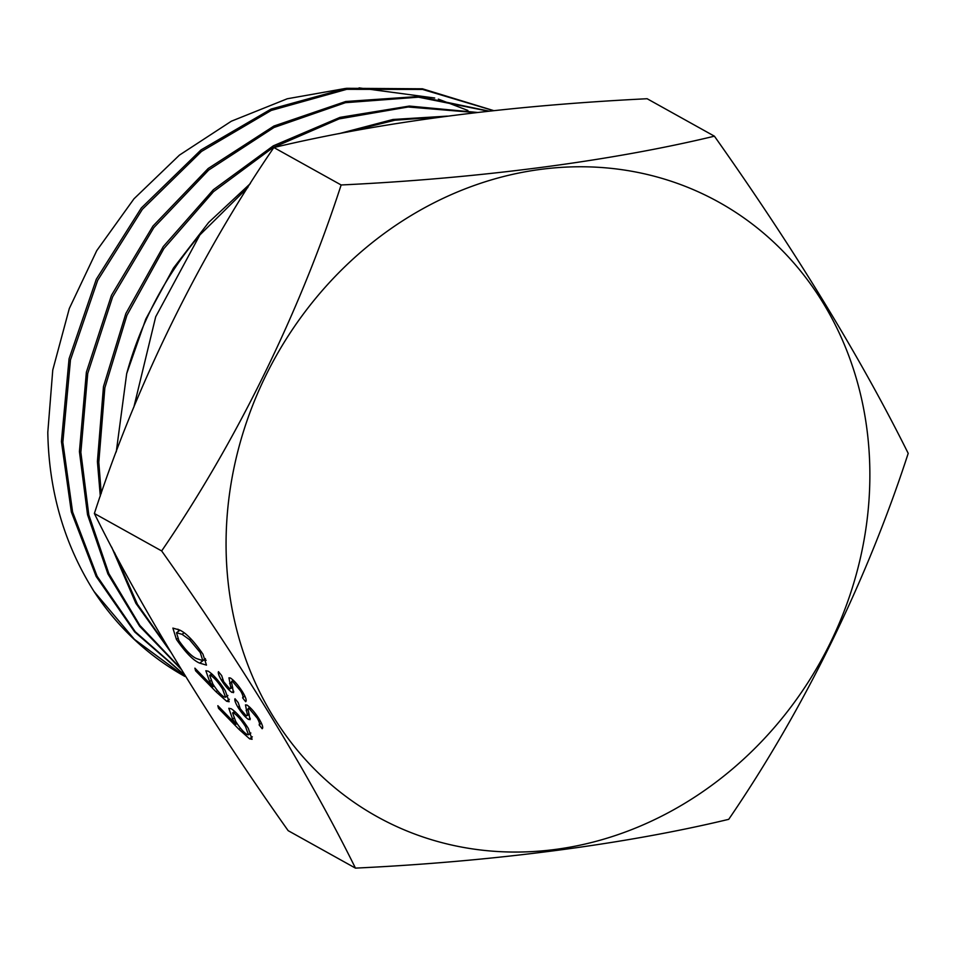 <?xml version="1.0" encoding="UTF-8"?>
<svg xmlns="http://www.w3.org/2000/svg" width="956" height="956" viewBox="0 0 956 956"><rect width="100%" height="100%" fill="white"/><g stroke="black" fill="none" stroke-linecap="round" stroke-linejoin="round"><path stroke-width="1.43" d="M467.926 110.466L438.362 99.125M434.705 98.014L359.062 87.88M345.415 88.454L287.266 98.767L231.352 121.209L179.429 155.123L133.983 198.8L96.771 250.603L69.298 308.537L52.759 370.056L47.8 432.327C48.84 491.157 64.231 544.191 93.999 591.429L134.402 639.349L184.4 676.155M170.634 651.908L135.848 603.272L111.661 547.107M100.296 496.14L97.404 461.545L103.475 386.594L125.857 313.508L163.273 246.576L213.355 189.73L273.308 145.838L340.013 117.373L409.335 106.068L477.343 112.438M475.921 112.605L408.152 106.988L339.117 118.903L272.89 147.678L213.523 191.654L163.87 248.596L126.921 315.313L104.849 387.813L98.803 462.322L101.24 493.439M114.672 552.831L137.437 604.288L169.069 649.279M93.999 591.429A322.519 286.37 119.1 0 0 184.878 676.43M185.117 675.629L134.7 631.952L96.15 576.432L71.342 511.95L61.423 441.529L69.059 358.799L96.317 279.224L141.309 207.99L201.011 149.925L271.086 109.08L346.574 88.299L422.444 88.8L493.69 110.609M493.475 110.633L422.504 89.422L346.705 89.326L271.217 110.442L201.513 151.43L142.36 209.328L97.667 280.359L70.469 359.838L62.845 442.305L72.596 512.01L97.106 576.241L135.238 631.713L184.938 675.354M181.305 669.451L139.624 626.216L107.909 573.911L87.534 514.722L79.42 451.543L86.375 372.207L111.434 295.392L152.936 226.106L208.193 168.483L273.93 126.037L345.69 101.503L418.871 96.472L488.994 111.123M488.385 111.195L418.501 97.177L345.439 102.686L273.942 127.518L208.695 170.049L153.844 227.612L112.629 296.874L87.737 373.438L80.854 452.331L88.812 514.902L108.841 573.576L139.827 625.367L180.804 668.626M94.369 513.491C140.353 606.702 208.551 718.386 288.162 830.668L355.453 868.12C309.469 774.898 241.271 663.213 161.66 550.943L94.369 513.491C135.967 385.364 199.242 256.495 273.846 147.523C381.241 122.033 505.664 105.769 647.128 98.731L714.407 136.182C795.5 250.914 860.101 356.636 908.2 453.359C866.841 580.842 803.685 709.77 728.723 819.328C624.34 844.471 492.352 861.607 355.453 868.12M226.142 551.469A351.557 312.146 119.1 0 0 555.089 849.466A351.557 312.146 119.1 0 0 869.793 467.341A351.557 312.146 119.1 0 0 540.845 169.355A351.557 312.146 119.1 0 0 226.142 551.469M250.269 719.008L248.536 719.486C245.214 717.227 241.677 713.152 237.936 707.237C235.367 702.815 234.387 699.983 234.997 698.728L238.175 702.588L240.255 708.778L246.301 715.936L247.341 714.813L245.489 704.871L247.03 705.098C250.902 707.775 255.001 712.507 259.315 719.294C262.47 724.72 263.426 727.863 262.159 728.723L259.124 724.851C259.984 724.17 259.363 721.935 257.248 718.147L249.146 708.587L248.022 708.886L249.994 719.737M250.293 707.727L248.022 708.886M246.301 715.936L249.241 714.574M226.668 701.286L216.008 691.75L195.586 670.765L194.893 668.148L212.973 686.731L209.639 681.532L205.851 670.73L208.265 671.208C213.558 674.721 219.247 681.246 225.317 690.77L229.129 701.728L226.668 701.286L229.38 699.254M249.624 738.845L238.952 729.308L218.53 708.324L217.849 705.707L235.917 724.29L232.595 719.091L228.807 708.288L231.221 708.766C236.514 712.28 242.191 718.804 248.273 728.329L252.073 739.299L249.624 738.845L252.336 736.813M179.405 629.944C185.846 632.717 193.698 640.795 202.959 654.179L206.472 665.113L199.685 663.129C193.399 660.584 185.643 652.673 176.43 639.409L172.881 628.104L179.405 629.944M233.754 691.965L232.009 692.443C228.687 690.184 225.15 686.097 221.422 680.194C218.852 675.773 217.872 672.94 218.47 671.686L221.649 675.545L223.728 681.736L229.787 688.882L230.814 687.758L228.962 677.828L230.516 678.055C234.387 680.732 238.474 685.464 242.788 692.252C245.943 697.677 246.899 700.82 245.644 701.68L242.597 697.808C243.457 697.115 242.836 694.881 240.721 691.104L232.631 681.544L231.495 681.843L233.467 692.682M233.766 680.684L231.495 681.843M229.787 688.882L232.714 687.531M161.66 550.943C236.263 441.959 299.539 313.09 341.137 184.974C478.048 178.461 610.036 161.325 714.407 136.182M341.137 184.974L273.846 147.523M247.879 187.46L199.864 234.961L155.697 316.783L133.888 407.029M199.864 234.961A322.519 286.37 119.1 0 0 126.67 373.7L145.778 319.101L173.478 268.05L208.671 222.437L250.329 183.588M116.262 451.877L126.67 373.7M338.902 133.697L392.916 119.488L447.432 116.118M442.616 116.752L394.852 120.229L347.088 132.119M219.605 707.524L218.53 708.324M237.016 723.465L235.917 724.29M233.873 718.135L232.595 719.091M234.029 713.224L232.607 712.949L235.738 721.457C239.717 727.767 243.481 732.117 247.03 734.519L248.488 734.794L245.537 726.656C241.521 720.286 237.686 715.817 234.029 713.224L235.511 712.112M246.66 725.807L245.537 726.656M196.649 669.953L195.586 670.765M214.072 685.906L212.973 686.731M210.918 680.576L209.639 681.532M211.073 675.665L209.663 675.378L212.794 683.899C216.761 690.208 220.525 694.558 224.086 696.948L225.532 697.235L222.581 689.097C218.577 682.727 214.742 678.246 211.073 675.665L212.567 674.554M223.716 688.248L222.581 689.097M206.149 660.273L204.596 659.437L199.685 663.129M177.661 638.477L176.43 639.409M178.772 631.068L177.947 629.168M178.927 640.699C186.205 650.964 192.228 656.975 196.996 658.732L202.768 660.584L200.282 652.59L189.551 639.695L182.07 634.318L176.513 632.764L178.927 640.699M184.006 632.872L182.07 634.318M190.83 638.739L189.551 639.695M201.405 651.741L200.282 652.59M261.418 723.13L259.124 724.851M258.156 717.466L257.248 718.147M250.197 718.231L248.536 719.486M238.976 706.46L237.936 707.237M248.942 713.606L247.341 714.813M248.01 709.28L246.146 710.678M244.891 696.088L242.597 697.808M241.629 690.423L240.721 691.104M233.67 691.188L232.009 692.443M222.449 679.417L221.422 680.194M232.428 686.563L230.814 687.758M231.483 682.237L229.619 683.636M240.458 728.173L238.952 729.308M217.514 690.614L216.008 691.75M232.607 712.949L234.71 711.372M248.488 734.794L250.854 733.013M209.663 675.378L211.754 673.813M225.532 697.235L227.91 695.454M176.513 632.764L179.907 630.231M202.768 660.584L205.409 658.6M248.237 708.444L249.815 707.261M231.711 681.401L233.288 680.218"/></g></svg>
